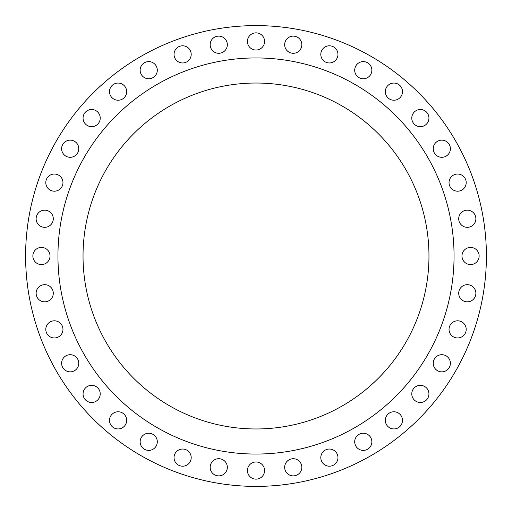 <?xml version="1.0" encoding="UTF-8"?>
<svg xmlns="http://www.w3.org/2000/svg" width="512" height="512" viewBox="0 0 512 512"><rect width="100%" height="100%" fill="white"/><g stroke="black" fill="none" stroke-linecap="round" stroke-linejoin="round"><path stroke-width="0.77" d="M320.8 54.381A8.582 8.582 0 0 0 329.382 62.963A8.582 8.582 0 0 0 337.965 54.381A8.582 8.582 0 0 0 329.382 45.798A8.582 8.582 0 0 0 320.8 54.381M354.694 70.189A8.582 8.582 0 0 0 363.277 78.771A8.582 8.582 0 0 0 371.859 70.189A8.582 8.582 0 0 0 363.277 61.606A8.582 8.582 0 0 0 354.694 70.189M385.331 91.642A8.582 8.582 0 0 0 393.914 100.224A8.582 8.582 0 0 0 402.496 91.642A8.582 8.582 0 0 0 393.914 83.059A8.582 8.582 0 0 0 385.331 91.642M411.776 118.086A8.582 8.582 0 0 0 420.358 126.669A8.582 8.582 0 0 0 428.941 118.086A8.582 8.582 0 0 0 420.358 109.504A8.582 8.582 0 0 0 411.776 118.086M433.229 148.723A8.582 8.582 0 0 0 441.811 157.306A8.582 8.582 0 0 0 450.394 148.723A8.582 8.582 0 0 0 441.811 140.141A8.582 8.582 0 0 0 433.229 148.723M449.037 182.618A8.582 8.582 0 0 0 457.619 191.2A8.582 8.582 0 0 0 466.202 182.618A8.582 8.582 0 0 0 457.619 174.035A8.582 8.582 0 0 0 449.037 182.618M458.714 218.746A8.582 8.582 0 0 0 467.296 227.328A8.582 8.582 0 0 0 475.878 218.746A8.582 8.582 0 0 0 467.296 210.163A8.582 8.582 0 0 0 458.714 218.746M461.971 256A8.582 8.582 0 0 0 470.554 264.582A8.582 8.582 0 0 0 479.136 256A8.582 8.582 0 0 0 470.554 247.418A8.582 8.582 0 0 0 461.971 256M458.714 293.254A8.582 8.582 0 0 0 467.296 301.837A8.582 8.582 0 0 0 475.878 293.254A8.582 8.582 0 0 0 467.296 284.672A8.582 8.582 0 0 0 458.714 293.254M449.037 329.382A8.582 8.582 0 0 0 457.619 337.965A8.582 8.582 0 0 0 466.202 329.382A8.582 8.582 0 0 0 457.619 320.8A8.582 8.582 0 0 0 449.037 329.382M433.229 363.277A8.582 8.582 0 0 0 441.811 371.859A8.582 8.582 0 0 0 450.394 363.277A8.582 8.582 0 0 0 441.811 354.694A8.582 8.582 0 0 0 433.229 363.277M411.776 393.914A8.582 8.582 0 0 0 420.358 402.496A8.582 8.582 0 0 0 428.941 393.914A8.582 8.582 0 0 0 420.358 385.331A8.582 8.582 0 0 0 411.776 393.914M385.331 420.358A8.582 8.582 0 0 0 393.914 428.941A8.582 8.582 0 0 0 402.496 420.358A8.582 8.582 0 0 0 393.914 411.776A8.582 8.582 0 0 0 385.331 420.358M354.694 441.811A8.582 8.582 0 0 0 363.277 450.394A8.582 8.582 0 0 0 371.859 441.811A8.582 8.582 0 0 0 363.277 433.229A8.582 8.582 0 0 0 354.694 441.811M320.8 457.619A8.582 8.582 0 0 0 329.382 466.202A8.582 8.582 0 0 0 337.965 457.619A8.582 8.582 0 0 0 329.382 449.037A8.582 8.582 0 0 0 320.8 457.619M284.672 467.296A8.582 8.582 0 0 0 293.254 475.878A8.582 8.582 0 0 0 301.837 467.296A8.582 8.582 0 0 0 293.254 458.714A8.582 8.582 0 0 0 284.672 467.296M247.418 470.554A8.582 8.582 0 0 0 256 479.136A8.582 8.582 0 0 0 264.582 470.554A8.582 8.582 0 0 0 256 461.971A8.582 8.582 0 0 0 247.418 470.554M210.163 467.296A8.582 8.582 0 0 0 218.746 475.878A8.582 8.582 0 0 0 227.328 467.296A8.582 8.582 0 0 0 218.746 458.714A8.582 8.582 0 0 0 210.163 467.296M174.035 457.619A8.582 8.582 0 0 0 182.618 466.202A8.582 8.582 0 0 0 191.2 457.619A8.582 8.582 0 0 0 182.618 449.037A8.582 8.582 0 0 0 174.035 457.619M140.141 441.811A8.582 8.582 0 0 0 148.723 450.394A8.582 8.582 0 0 0 157.306 441.811A8.582 8.582 0 0 0 148.723 433.229A8.582 8.582 0 0 0 140.141 441.811M109.504 420.358A8.582 8.582 0 0 0 118.086 428.941A8.582 8.582 0 0 0 126.669 420.358A8.582 8.582 0 0 0 118.086 411.776A8.582 8.582 0 0 0 109.504 420.358M83.059 393.914A8.582 8.582 0 0 0 91.642 402.496A8.582 8.582 0 0 0 100.224 393.914A8.582 8.582 0 0 0 91.642 385.331A8.582 8.582 0 0 0 83.059 393.914M61.606 363.277A8.582 8.582 0 0 0 70.189 371.859A8.582 8.582 0 0 0 78.771 363.277A8.582 8.582 0 0 0 70.189 354.694A8.582 8.582 0 0 0 61.606 363.277M45.798 329.382A8.582 8.582 0 0 0 54.381 337.965A8.582 8.582 0 0 0 62.963 329.382A8.582 8.582 0 0 0 54.381 320.8A8.582 8.582 0 0 0 45.798 329.382M36.122 293.254A8.582 8.582 0 0 0 44.704 301.837A8.582 8.582 0 0 0 53.286 293.254A8.582 8.582 0 0 0 44.704 284.672A8.582 8.582 0 0 0 36.122 293.254M32.864 256A8.582 8.582 0 0 0 41.446 264.582A8.582 8.582 0 0 0 50.029 256A8.582 8.582 0 0 0 41.446 247.418A8.582 8.582 0 0 0 32.864 256M36.122 218.746A8.582 8.582 0 0 0 44.704 227.328A8.582 8.582 0 0 0 53.286 218.746A8.582 8.582 0 0 0 44.704 210.163A8.582 8.582 0 0 0 36.122 218.746M45.798 182.618A8.582 8.582 0 0 0 54.381 191.2A8.582 8.582 0 0 0 62.963 182.618A8.582 8.582 0 0 0 54.381 174.035A8.582 8.582 0 0 0 45.798 182.618M61.606 148.723A8.582 8.582 0 0 0 70.189 157.306A8.582 8.582 0 0 0 78.771 148.723A8.582 8.582 0 0 0 70.189 140.141A8.582 8.582 0 0 0 61.606 148.723M83.059 118.086A8.582 8.582 0 0 0 91.642 126.669A8.582 8.582 0 0 0 100.224 118.086A8.582 8.582 0 0 0 91.642 109.504A8.582 8.582 0 0 0 83.059 118.086M109.504 91.642A8.582 8.582 0 0 0 118.086 100.224A8.582 8.582 0 0 0 126.669 91.642A8.582 8.582 0 0 0 118.086 83.059A8.582 8.582 0 0 0 109.504 91.642M140.141 70.189A8.582 8.582 0 0 0 148.723 78.771A8.582 8.582 0 0 0 157.306 70.189A8.582 8.582 0 0 0 148.723 61.606A8.582 8.582 0 0 0 140.141 70.189M174.035 54.381A8.582 8.582 0 0 0 182.618 62.963A8.582 8.582 0 0 0 191.2 54.381A8.582 8.582 0 0 0 182.618 45.798A8.582 8.582 0 0 0 174.035 54.381M210.163 44.704A8.582 8.582 0 0 0 218.746 53.286A8.582 8.582 0 0 0 227.328 44.704A8.582 8.582 0 0 0 218.746 36.122A8.582 8.582 0 0 0 210.163 44.704M284.672 44.704A8.582 8.582 0 0 0 293.254 53.286A8.582 8.582 0 0 0 301.837 44.704A8.582 8.582 0 0 0 293.254 36.122A8.582 8.582 0 0 0 284.672 44.704M247.418 41.446A8.582 8.582 0 0 0 256 50.029A8.582 8.582 0 0 0 264.582 41.446A8.582 8.582 0 0 0 256 32.864A8.582 8.582 0 0 0 247.418 41.446M454.054 256A198.054 198.054 0 0 0 256 57.946A198.054 198.054 0 0 0 57.946 256A198.054 198.054 0 0 0 256 454.054A198.054 198.054 0 0 0 454.054 256M83.034 256A172.966 172.966 0 0 0 256 428.966A172.966 172.966 0 0 0 428.966 256A172.966 172.966 0 0 0 256 83.034A172.966 172.966 0 0 0 83.034 256M486.4 256A230.4 230.4 0 0 0 256 25.6A230.4 230.4 0 0 0 25.6 256A230.4 230.4 0 0 0 256 486.4A230.4 230.4 0 0 0 486.4 256"/></g></svg>
